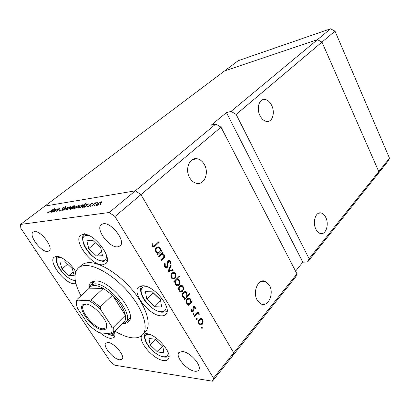 <?xml version="1.0" encoding="UTF-8"?>
<svg xmlns="http://www.w3.org/2000/svg" width="410" height="410" viewBox="0 0 410 410"><rect width="100%" height="100%" fill="white"/><g stroke="black" fill="none" stroke-linecap="round" stroke-linejoin="round"><path stroke-width="0.61" d="M309.089 258.705L307.541 262.051L377.056 174.973L378.784 171.595L309.089 258.705L236.155 114.416L231.066 111.366L317.453 39.673L321.983 42.102L378.784 171.595L377.056 174.973L387.757 161.566L389.5 158.198L334.996 31.139L330.557 28.797L238.164 60.706L224.577 70.93L317.453 39.673L330.557 28.797M236.155 114.416L334.996 31.139M20.5 224.434L20.859 228.308L110.505 361.815L114.831 365.213L212.426 381.203L232.526 356.029L233.741 352.887L296.973 273.849L295.472 277.175L232.526 356.029L233.741 352.887L140.938 194.632L135.321 190.829L109.209 212.498L20.5 224.434L44.931 206.061L135.321 190.829L44.931 206.061L224.577 70.93L317.453 39.673L321.983 42.102L378.784 171.595L389.5 158.198M325.735 217.361C329.435 224.383 325.755 235.442 320.236 233.469C318.508 232.921 317.063 231.506 315.905 229.231C312.164 222.22 315.797 211.242 321.158 212.98C323.003 213.482 324.53 214.942 325.735 217.361M271.666 105.37C275.233 112.294 272.63 121.857 267.166 121.462C264.317 121.257 261.923 119.32 259.996 115.651C256.409 108.824 258.889 99.348 264.132 99.456C267.156 99.533 269.667 101.506 271.666 105.37M204.405 164.625C209.392 173.123 204.118 185.592 196.287 183.285C193.582 182.563 191.362 180.687 189.62 177.653C184.643 169.32 189.589 157.081 197.056 158.742C200.075 159.316 202.525 161.279 204.405 164.625M269.457 285.334C274.515 293.785 267.797 308.12 260.601 303.707L257.208 300.13C252.094 291.684 258.715 277.534 265.69 281.486L269.457 285.334M295.574 271.148L302.8 262.18L226.448 112.606L211.211 125.183L215.839 124.004L135.321 190.829L140.938 194.632L221.016 127.172L296.973 273.849M302.8 262.18L307.541 262.051M215.839 124.004L221.016 127.172M226.448 112.606L231.066 111.366M123.246 323.454C125.511 323.551 127.264 322.993 128.499 321.768C138.221 314.444 110.305 279.763 95.392 280.978L90.866 282.48C89.595 283.664 88.96 285.386 88.96 287.651M127.402 320.405L129.683 319.913M114.959 331.172C121.288 334.985 127.013 337.194 132.143 337.794C136.653 338.27 140.092 337.302 142.46 334.898C148.727 328.574 143.818 311.021 130.062 294.216C116.373 277.385 96.683 265.003 85.393 265.521C82.446 265.629 80.104 266.444 78.356 267.961C73.164 273.521 74.051 282.803 81.006 295.815M142.46 334.898L145.437 331.767C151.751 325.391 146.934 307.843 133.26 291.1C119.648 274.336 100.004 262.057 88.683 262.641C85.731 262.764 83.379 263.594 81.616 265.121L78.356 267.961M100.158 332.792C104.084 336.123 107.584 338.009 110.664 338.45L114 337.573C115.092 336.415 115.205 334.488 114.334 331.808M75.742 271.886C71.345 263.794 61.392 255.86 56.411 256.388L54.212 257.167C47.734 261.626 65.205 284.356 74.497 283.751L75.922 283.556M102.577 264.788L105.724 263.656C113.473 258.31 93.746 232.414 83.21 234.335L80.616 235.34C72.862 240.793 91.743 265.885 102.577 264.788M161.15 315.828C163.17 315.941 164.717 315.449 165.789 314.347C172.83 308.535 153.842 285.063 142.547 285.775L138.534 287.149C131.461 293.001 149.532 315.751 161.15 315.828M141.691 335.621C137.98 341.714 153.678 359.631 163.462 360.539C165.537 360.82 167.07 360.431 168.054 359.36C173.737 354.424 156.533 333.95 146.349 333.632L143.259 334.063M103.361 223.732C111.617 222.117 126.239 241.598 120.109 245.908L117.68 246.846C109.25 247.988 95.11 228.944 101.26 224.577L103.361 223.732M108.117 342.488C114.334 342.827 125.624 356.387 122.083 359.216L119.617 359.79C113.283 359.186 102.321 345.912 105.841 343.057L108.117 342.488M47.632 251.463L49.103 250.93C54.023 247.891 40.728 230.276 34.419 231.578L33.148 232.06C28.249 235.176 41.184 252.411 47.632 251.463M194.719 371.199C196.498 371.455 197.784 371.122 198.578 370.204C202.637 366.376 190.327 352 182.522 351.508L178.96 352.482C174.891 356.31 186.765 370.368 194.719 371.199M54.099 211.878L57.964 208.685L57.569 209.208L59.742 208.377C60.044 208.546 59.629 209.044 58.502 209.864L55.965 211.591L58.881 209.32L58.948 208.798L56.826 209.817L54.099 211.878M62.289 209.741L59.527 211.14L59.552 210.35L60.193 210.069L60.126 210.678L61.925 209.792L63.289 207.624L65.846 206.409L65.779 206.999L65.087 207.327L65.016 206.886L63.683 207.547L62.289 209.741M62.725 210.561L65.538 207.486L65.943 207.424L63.863 209.664L68.388 207.035L62.725 210.561M66.845 208.603L70.663 206.63L71.15 206.988L70.064 208.106L65.933 210.089C65.467 209.966 65.774 209.469 66.845 208.603L66.953 208.772M74.835 207.368L78.72 205.359L79.243 205.717L78.161 206.85L73.944 208.869C73.462 208.741 73.759 208.239 74.835 207.368L74.943 207.537M87.566 204.513L88.775 203.816L84.445 207.255L84.035 207.316L84.788 206.722L82.266 207.603C81.749 207.47 82.036 206.958 83.122 206.066L87.084 204.036L87.438 204.016L87.673 204.687M100.112 204.918L101.198 204.103L100.112 204.918M97.37 203.867L101.454 201.761L102.09 202.13L101.024 203.304L96.55 205.425C96.027 205.282 96.299 204.764 97.37 203.867L97.493 204.067M93.864 205.871L94.946 205.067L93.864 205.871M91.784 206.138L95.709 202.719L96.13 202.653L95.494 203.165L97.278 202.519L94.818 203.755L91.784 206.138M90.046 206.45L91.123 205.651L90.046 206.45M90.323 204.247L92.317 203.206L92.578 203.56L90.764 204.165L90.015 205.641L87.535 206.809L87.381 206.476L88.058 206.112L88.273 206.373L89.575 205.723L89.816 204.754L90.323 204.247L90.472 204.487M83.215 205.22L86.177 203.135L80.135 207.911L79.735 207.972L80.483 207.378L77.997 208.254C77.49 208.126 77.782 207.614 78.869 206.727L82.794 204.713L83.112 204.692L83.322 205.389M69.879 208.972L74.692 204.974L72.59 206.855L75.045 205.969C75.532 206.092 75.24 206.594 74.164 207.465L70.279 209.459L69.879 208.972L70.197 209.469M56.001 209.469L52.916 212.057L52.557 212.108L53.29 211.55L51.03 212.365C50.579 212.247 50.896 211.755 51.978 210.899L55.668 209.003L56.093 209.612M48.595 212.441L54.791 208.249L50.922 211.211L47.98 212.898L47.703 212.534L48.354 212.165L48.728 212.652M158.977 256.86L158.588 256.214L162.667 252.304L163.047 252.944L162.319 253.646L163.359 253.903L164.297 254.861C164.969 256.465 164.671 257.777 163.411 258.792L161.335 260.806L160.951 260.165L163.739 257.347L163.739 255.23L163.047 254.533L161.607 254.487L158.977 256.86M167.367 267.315L165.409 267.545L164.671 266.761L164.589 263.415L165.225 263.743L165.235 266.203L165.814 266.802L166.998 266.669L167.388 265.885L167.557 261.857L168.151 260.642L169.74 260.401L170.458 261.134L170.652 263.922L169.976 263.681L169.858 261.616L169.412 261.144L168.551 261.257L167.367 267.315L165.486 267.587M167.915 271.815L170.452 265.408L170.857 266.095L168.976 270.682L172.882 269.498L173.286 270.18L167.915 271.815M171.887 273.162L173.702 272.455L174.573 272.742L175.511 273.742L176.013 276.33L175.034 278.441L172.343 278.861L171.426 277.872C170.57 276.15 170.719 274.577 171.887 273.162M179.58 286.077L181.363 285.345L182.271 285.642L183.137 286.59L183.634 289.152L182.675 291.274L179.99 291.705L179.139 290.767C178.294 289.07 178.442 287.507 179.58 286.077M191.091 302.088L191.783 301.335L192.141 301.939L188.369 306.029L188.011 305.424L188.667 304.712L187.539 304.374L186.734 303.477C185.909 301.781 186.058 300.212 187.175 298.767C188.021 297.942 188.913 297.809 189.845 298.367L190.665 299.269L191.091 302.088L190.563 302.067M201.489 328.154L201.582 327.129L202.176 327.026L202.232 328.22L201.489 328.154L202.232 328.22M114.959 216.521L140.938 194.632L233.741 352.887L213.528 378.148L114.959 216.521L109.209 212.498M199.327 319.216L201.023 318.406L201.986 318.734L202.714 319.559L203.196 322.06L202.294 324.197C201.448 325.084 200.557 325.238 199.619 324.664L198.917 323.854C198.107 322.219 198.245 320.671 199.327 319.216M196.38 319.61L196.477 318.585L197.072 318.488L197.133 319.687L196.38 319.61M194.688 316.597L194.335 316.002L198.045 311.877L198.399 312.471L197.856 313.076L198.84 313.225L199.347 314.239L198.763 314.352L198.45 313.758L197.277 313.896L194.688 316.597M193.218 314.321L193.315 313.291L193.909 313.194L193.976 314.403L193.218 314.321M193.479 306.721L194.806 306.454L195.191 306.885L195.401 308.715L194.842 308.663L194.555 307.187L193.853 307.305L193.643 310.421L193.202 311.282L191.69 311.533L191.26 311.041L190.932 309.084L191.516 309.099L191.972 310.806L192.823 310.703L193.033 307.577L193.479 306.721M187.242 295.707L189.502 293.293L189.866 293.903L184.526 299.597L184.162 298.987L184.823 298.28L183.706 297.947L182.875 297.024C182.045 295.318 182.194 293.744 183.326 292.304C184.172 291.495 185.059 291.361 185.996 291.915L186.852 292.842L187.242 295.707L186.729 295.692M174.921 281.567L174.194 282.316L173.82 281.69L179.308 276.084L179.677 276.704L177.402 279.031L178.514 279.348L179.401 280.296C180.241 282.018 180.087 283.587 178.955 285.017C178.099 285.821 177.197 285.949 176.233 285.391L175.352 284.438L174.921 281.567L173.937 281.567M160.659 250.91L161.412 250.192L161.796 250.833L157.707 254.738L157.322 254.092L158.034 253.416L157.04 253.124L155.964 252.006C155.083 250.213 155.252 248.619 156.466 247.225L159.1 246.866L160.223 247.999L160.659 250.91L160.069 250.94M152.945 245.626L153.314 245.995L155.006 245.262L158.752 241.751L159.136 242.402L155.339 245.964L153.027 246.856L152.335 246.138L151.946 243.765L152.617 243.745L152.945 245.626L152.12 245.677M212.426 381.203L213.528 378.148M92.778 281.378L92.183 283.633M201.571 327.139L202.325 327.2M200.229 318.544L200.926 319.195M201.781 319.498L202.714 319.559M202.617 322.024L203.196 322.06M201.243 324.12L202.294 324.197M200.536 324.218L199.752 324.751M199.086 324.11L199.839 323.895M200.223 319.364L199.429 319.103M201.94 323.608C202.75 322.501 202.863 321.317 202.263 320.061L201.73 319.462L199.675 319.81C198.855 320.917 198.753 322.091 199.368 323.341L199.916 323.956L201.94 323.608M198.64 323.285L199.368 323.341M198.927 319.759L199.675 319.81M196.451 318.616L197.225 318.662M196.4 319.641L197.133 319.687M197.548 312.425L198.399 312.471M197.005 313.03L197.856 313.076M197.025 313.03L197.548 313.491L199.168 313.583M198.732 314.204L199.347 314.239M197.625 313.712L196.539 313.553M196.277 313.84L197.277 313.896M193.279 313.332L194.073 313.378M193.248 314.362L193.976 314.403M193.499 306.7L195.191 306.885M193.571 306.813L193.725 307.151M193.13 307.269L193.853 307.305M192.992 307.813L193.612 307.838M193.018 310.39L193.643 310.421M191.859 310.8L191.583 311.2L193.202 311.282M191.009 310.472L191.701 310.503M191.255 301.904L192.141 301.939M188.595 303.969L188.005 304.609M187.98 298.178L188.774 298.818M189.784 299.244L190.665 299.269M187.042 303.912L189.891 303.38C190.752 302.267 190.855 301.068 190.209 299.777L189.563 299.074L187.534 299.382C186.693 300.499 186.591 301.704 187.216 302.995L187.847 303.687L186.842 303.646M187.98 299.023L187.175 298.767M186.483 302.964L187.216 302.995M186.734 299.356L187.534 299.382M188.954 293.883L189.866 293.903M184.802 297.542L184.198 298.188M184.116 291.736L184.936 292.371M185.976 292.822L186.852 292.842M183.214 297.496L184.034 297.265M184.105 292.586L183.296 292.34M186.068 296.958C186.934 295.851 187.042 294.646 186.386 293.345L185.715 292.622L183.685 292.924C182.839 294.037 182.732 295.246 183.362 296.548L184.023 297.26L186.068 296.958M182.629 296.527L183.362 296.548M182.87 292.909L183.685 292.924M181.02 285.339L181.363 285.345M180.405 285.493L181.23 286.134M182.271 286.58L183.137 286.59M183.019 289.147L183.634 289.152M181.082 291.233L182.675 291.274M181.071 291.249L180.231 291.843M179.442 291.208L182.306 290.664C183.167 289.578 183.285 288.384 182.665 287.082L182.019 286.385L179.949 286.703C179.083 287.784 178.97 288.973 179.611 290.27L180.272 290.982L179.262 290.967M180.385 286.349L179.544 286.118M178.878 290.254L179.611 290.27M179.119 286.692L179.949 286.703M178.693 276.709L179.677 276.704M176.418 279.031L177.402 279.031M176.346 279.113L177.386 279.738M178.555 280.302L179.401 280.296M177.412 284.94L178.955 285.017M177.351 285.001L176.566 285.565M176.546 279.979L175.726 279.743M175.7 284.924L176.572 284.709M176.167 280.296C175.275 281.393 175.162 282.608 175.828 283.935L176.525 284.678L178.586 284.396C179.442 283.295 179.554 282.085 178.919 280.773L178.181 279.999L175.183 280.296M175.096 283.93L175.828 283.935M173.189 272.46L173.702 272.455M172.666 272.609L173.543 273.25M174.66 273.752L175.511 273.742M175.377 276.335L176.013 276.33M173.507 278.375L175.034 278.441M173.435 278.452L172.63 279.01M171.79 278.38L172.656 278.154M172.666 273.47L171.785 273.27M174.655 277.821C175.531 276.745 175.654 275.546 175.024 274.223L174.327 273.49L172.256 273.793C171.375 274.869 171.257 276.063 171.913 277.375L172.625 278.134L174.655 277.821M171.175 277.38L171.913 277.375M171.39 273.803L172.256 273.793M170.165 266.111L170.857 266.095M168.284 270.697L168.976 270.682M171.513 269.913L171.693 270.21L173.286 270.18M171.693 270.21L168.028 271.323M164.477 263.763L165.225 263.743M164.42 266.223L165.235 266.203M164.825 266.992L165.286 266.813M168.274 260.534L168.802 261.088M169.458 261.17L170.458 261.134M168.659 261.17L167.777 261.175M167.726 261.283L168.551 261.257M167.5 262.436L168.126 262.415M167.505 263.922L168.146 263.902M166.101 266.925L165.778 267.351M161.94 253.001L163.047 252.944M161.212 253.703L162.319 253.646M161.15 253.759L162.237 254.323M163.498 254.902L164.297 254.861M161.248 254.502L160.464 254.415M160.33 254.548L161.607 254.487M160.674 250.894L161.796 250.833M158.398 252.652L157.655 253.359M157.091 246.784L158.101 247.389M159.408 248.045L160.223 247.999M156.538 252.744L157.455 252.488M157.158 247.635L156.2 247.507M159.367 252.145C160.295 251.069 160.418 249.849 159.726 248.48L158.844 247.594L156.845 247.881C155.938 248.962 155.815 250.182 156.482 251.55L157.373 252.442L159.367 252.145M155.744 251.591L156.482 251.55M155.897 247.937L156.845 247.881M157.978 242.479L159.136 242.402M153.724 246.102L152.909 246.784M151.946 243.786L152.617 243.745M151.977 245.124L152.74 245.072M152.356 246.169L152.617 246.041M100.368 204.841L100.209 204.575M101.89 202.468L101.454 201.761M100.588 203.375L101.203 202.176L100.921 202.191L97.8 203.806C96.975 204.498 96.775 204.892 97.201 204.985L100.696 203.555M97.636 205.225L97.477 204.969M94.126 205.789L93.967 205.528M90.313 206.368L90.154 206.112M92.542 203.575L92.317 203.206M87.591 206.814L87.381 206.476M90.246 205.446L89.816 204.754M87.55 204.785L87.084 204.036M86.197 205.6L86.848 204.436L86.561 204.452L83.522 206.004L82.902 207.173L86.305 205.779M83.25 205.446L82.794 204.713M81.887 206.271L82.548 205.113L82.272 205.128L79.263 206.666L78.628 207.829L81.995 206.44M79.099 205.958L78.72 205.359M77.762 206.912L78.197 205.769L75.225 207.306L74.569 208.449L77.864 207.076M75.102 206.578L74.728 205.989M71.237 207.911L70.807 209.044L73.774 207.527L74.42 206.384L71.237 207.911M71.022 207.193L70.663 206.63M69.674 208.167L70.141 207.035L67.219 208.546L66.548 209.674L69.777 208.326M59.983 211.022L59.552 210.35M63.063 208.931L62.638 208.265M65.902 206.814L65.651 206.425M59.768 208.762L59.527 208.393M56.073 209.633L55.668 209.003M54.663 210.494L55.155 209.397L52.326 210.848L51.629 211.96L54.761 210.643M47.944 212.903L47.703 212.534M48.605 212.703L48.421 212.416M150.147 344.902L157.522 351.954L163.892 352.764L162.847 346.378L155.303 339.178L148.974 338.511L150.147 344.902L155.375 339.249M162.703 346.24L157.522 351.954M88.734 248.65L96.493 256.019L102.526 255.712L100.742 247.855L92.798 240.327L86.823 240.819L88.734 248.65L95.474 242.874L100.747 247.871M101.583 251.561L96.493 256.019M146.744 299.121L154.729 306.695L161.601 307.018L160.438 299.577L152.259 291.833L145.437 291.7L146.744 299.121L153.063 292.766L160.469 299.777M160.607 300.643L154.729 306.695M62.012 268.955L69.049 275.694L74.236 275.638L72.334 268.688L65.144 261.816L60.014 262.031L62.012 268.955L67.614 264.178M73.252 272.04L69.049 275.694M85.536 304.015C93.91 303.764 110.269 322.962 106.282 328.287C105.606 329.445 104.381 329.947 102.613 329.789C92.88 329.435 76.05 307.356 83.399 304.394L85.536 304.015M86.397 304.107L83.722 304.907C78.346 308.996 93.951 328.482 102.736 328.774L105.785 327.944L106.697 325.304M123.477 322.598L124.655 321.414C125.634 319.949 125.875 317.899 125.378 315.259L112.519 295.226L103.356 288.389C99.948 286.508 96.98 285.55 94.464 285.509C92.05 285.514 90.379 286.359 89.447 288.051L77.126 299.351L76.926 299.935L77.608 300.161C76.296 301.96 76.26 304.686 77.505 308.351L87.935 323.926C91.65 327.682 95.427 330.609 99.276 332.7L110.71 333.883C112.268 332.32 112.499 329.691 111.412 325.996L100.722 309.683C96.76 305.691 92.778 302.667 88.775 300.612L77.608 300.161M88.729 288.773L89.416 286.529L90.415 285.242L94.674 283.843C108.64 282.797 134.793 315.275 125.721 322.101L124.389 323.044L122.493 323.592M88.775 300.612L90.994 299.884L103.356 288.389L89.375 288.184M111.412 325.996C111.915 326.97 112.606 327.349 113.488 327.129L125.378 315.259C123.871 308.791 119.587 302.114 112.519 295.226L100.255 306.906L100.722 309.683M77.505 308.351L76.824 306.736M99.276 332.7L99.082 332.669C95.351 330.598 91.686 327.754 88.088 324.141L87.935 323.926M124.655 321.414L112.919 333.228L110.71 333.883M195.093 315.157L195.939 315.208M193.018 308.935L193.643 308.961M162.324 258.838L163.411 258.792M159.346 255.486L160.453 255.44M153.981 246.051L155.339 245.964M62.832 209.249L62.525 208.772M149.522 334.391L149.276 334.365C137.545 332.864 152.248 355.731 163.462 356.731C166.952 357.069 168.438 355.46 167.921 351.908M89.585 235.878L86.577 235.504C75.481 236.088 92.071 261.882 102.628 260.811C105.616 260.575 106.872 258.592 106.395 254.856M147.964 287.067L145.734 286.759C133.112 286.211 149.081 311.672 161.156 311.738C165.189 311.754 166.726 309.447 165.773 304.82M60.993 257.49L59.563 257.372C49.994 257.454 65.497 280.696 74.564 280.117L75.214 280.066M106.549 333.453L110.7 334.909C112.996 335.098 114.17 334.099 114.231 331.905M90.994 299.884L100.255 306.906M113.488 327.129C114.047 329.763 113.852 331.798 112.919 333.228M265.69 281.486L260.919 281.486M197.056 158.742L192.239 159.726M264.132 99.456L262.067 100.019M321.158 212.98L318.534 213.226M202.176 327.026L201.746 326.995M201.986 318.734L200.367 318.631M199.916 323.956L198.937 323.89M197.072 318.488L196.626 318.457M198.84 313.225L197.22 313.137M193.909 313.194L193.458 313.168M194.022 307.167L193.197 307.131M191.972 310.806L191.116 310.765M194.806 306.454L193.858 306.413M189.845 298.367L188.236 298.321M185.996 291.915L184.392 291.884M184.023 297.26L183.009 297.229M182.271 285.642L180.666 285.632M178.514 279.348L176.915 279.353M176.525 284.678L175.506 284.673M174.573 272.742L172.979 272.763M172.625 278.134L171.6 278.139M165.814 266.802L164.712 266.828M169.74 260.401L168.392 260.447M163.359 253.903L161.776 253.98M159.1 246.866L157.522 246.963M157.373 252.442L156.302 252.493M153.314 245.995L152.294 246.061M101.849 201.74L102.085 202.13M101.388 202.484L101.588 202.806M97.201 204.985L97.395 205.302M88.15 206.384L88.309 206.64M87.438 204.016L87.648 204.354M87.022 204.713L87.227 205.046M82.902 207.173L83.087 207.47M83.112 204.692L83.317 205.026M82.718 205.384L82.922 205.707M78.628 207.829L78.812 208.121M79.053 205.338L79.263 205.671M78.597 206.015L78.781 206.312M74.569 208.449L74.753 208.741M75.045 205.969L75.255 206.302M70.556 209.059L70.74 209.351M74.594 206.655L74.774 206.942M70.976 206.614L71.176 206.927M70.52 207.265L70.704 207.557M66.548 209.674L66.727 209.961M59.998 210.684L60.173 210.955M55.95 208.982L56.124 209.254M55.529 209.607L55.719 209.905M51.629 211.96L51.803 212.221M145.14 333.607C144.633 334.678 143.259 337.379 147.118 344.277C151.961 351.185 157.507 355.449 163.769 357.079C166.875 357.238 168.623 356.992 169.002 356.341M84.475 233.726C83.168 235.417 81.185 236.488 84.111 245.282C87.74 252.709 95.187 260.437 103.197 261.375L107.2 260.591M141.773 285.801C140.845 287.661 139.133 289.921 143.141 298.131C147.195 305.219 155.821 311.728 161.571 312.189C164.794 312.174 166.639 311.795 167.095 311.057M57.139 256.393C56.298 257.495 55.084 261.416 59.271 268.324C64.375 275.566 69.628 279.656 75.04 280.583L75.296 280.604M106.251 333.422L111.028 335.257C114.375 335.431 114.088 335.124 114.918 334.857M106.246 327.329L106.282 328.287M106.692 327.042L106.251 327.477M89.447 288.051L89.416 286.529M90.415 285.242L95.099 280.983M125.721 322.101L130.175 317.606M123.113 322.967L124.389 323.044M77.285 307.992C76.198 304.138 76.081 301.452 76.926 299.935M84.352 304.471L83.399 304.394"/></g></svg>

